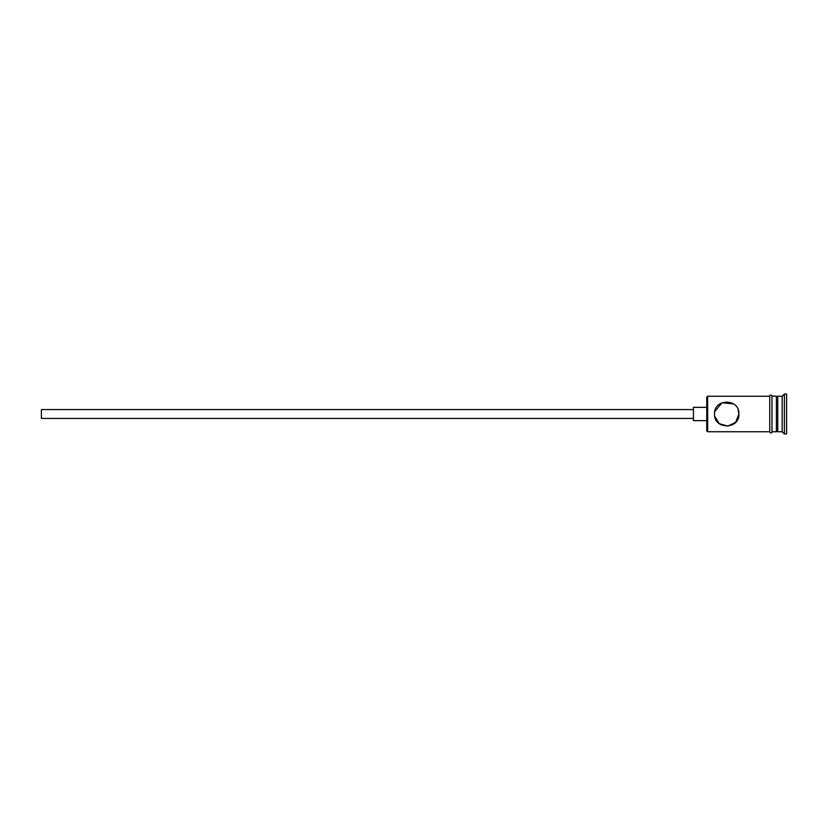 <?xml version="1.0" encoding="UTF-8"?>
<svg xmlns="http://www.w3.org/2000/svg" width="828" height="828" viewBox="0 0 828 828"><rect width="100%" height="100%" fill="white"/><g stroke="black" fill="none" stroke-linecap="round" stroke-linejoin="round"><path stroke-width="1.24" d="M707.64 431.74L706.76 430.86L706.76 397.14L707.64 396.26L707.64 431.74L769.74 431.74M714.523 414C715.019 409.705 715.019 409.705 714.523 414C715.019 409.705 715.019 409.705 714.523 414C713.788 429.753 739.642 429.773 738.918 414C739.632 398.227 713.777 398.258 714.523 414M693.45 418.44L41.4 418.44L41.4 409.56L693.45 409.56M706.76 420.655L693.45 420.655L693.45 407.345L706.76 407.345M714.771 411.557L721.944 402.781L733.525 403.878M738.079 409.549L738.918 414L735.688 422.259L727.905 426.141L719.377 423.739L714.75 416.37M776.395 397.585L777.73 396.26L777.73 431.74L782.16 431.74L784.385 433.965L786.6 433.965L786.6 394.035L784.385 394.035L784.385 433.965M777.73 396.26L782.16 396.26L782.16 431.74M771.965 396.26L771.965 431.74L776.395 431.74L776.395 396.26L771.965 396.032L771.965 431.74M771.965 431.968C772.607 431.564 771.034 434.369 769.74 431.968L769.74 396.032C769.098 396.446 770.661 393.631 771.965 396.032M776.395 430.415L777.73 431.74M707.64 396.26L769.74 396.26M782.16 396.26L784.385 394.035"/></g></svg>
